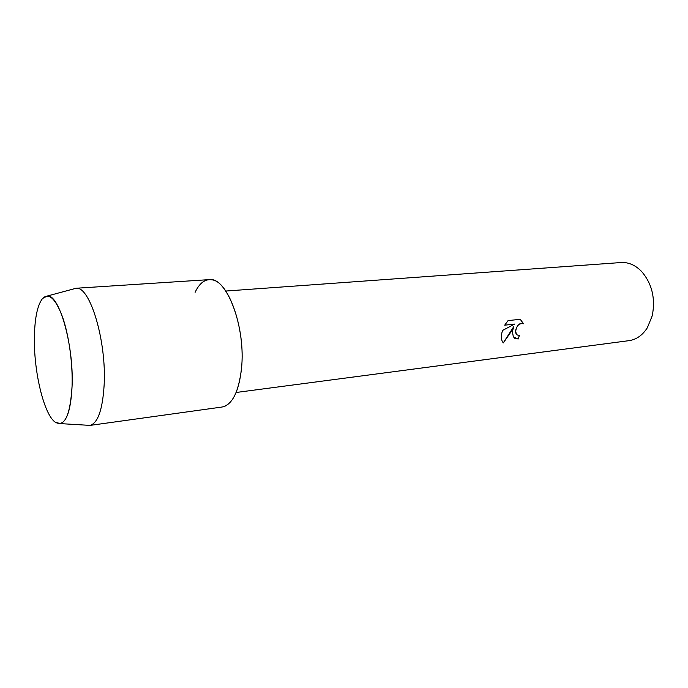 <?xml version="1.0" encoding="UTF-8"?>
<svg xmlns="http://www.w3.org/2000/svg" width="688" height="688" viewBox="0 0 688 688"><rect width="100%" height="100%" fill="white"/><g stroke="black" fill="none" stroke-linecap="round" stroke-linejoin="round"><path stroke-width="1.03" d="M72.085 385.985C72.816 363.427 68.92 335.4 62.591 317.177C55.59 298.609 48.925 292.366 42.596 298.446C37.565 304.836 34.839 317.452 34.4 336.277C33.523 370.617 43.731 414.236 55.203 422.183C64.638 427.497 70.271 415.432 72.085 385.985C73.883 345.264 59.177 293.991 47.352 296.003L42.596 298.446C37.565 304.836 34.839 317.452 34.4 336.277C33.523 370.617 43.731 414.236 55.203 422.183L60.355 423.61C67.063 421.391 70.976 408.853 72.085 385.985M224.993 406.187C233.645 401.904 239.14 389.391 241.479 368.656C245.728 330.137 228.975 281.581 212.119 279.861C205.265 278.735 199.597 282.88 195.117 292.297M512.422 331.745L513.626 326.817L510.969 331.908L503.324 342.916L502.412 341.678C501.328 339.511 501.139 336.604 501.862 332.958L502.489 330.481L514.607 324.091L504.691 325.183L508.071 320.599L520.24 319.301L523.542 323.764C519.199 322.973 516.576 325.51 515.682 331.367L516.378 334.101L517.367 335.013L519.406 335.348L518.227 338.978L513.36 336.982L512.422 331.745M236.122 392.487L629.013 340.655C636.4 339.571 642.515 335.271 647.348 327.755L652.276 315.672C655.587 298.429 652.035 283.697 641.62 271.485C635.368 265.095 628.505 262.111 621.049 262.541L225.784 291.041M517.307 334.979L516.353 334.084C513.592 330.386 519.13 320.883 523.508 323.738L520.231 319.301M514.796 338.401L518.202 338.96L519.371 335.357M503.298 342.891L513.626 326.817M504.7 325.157L514.607 324.091M86.8 425.193L90.059 425.39C97.92 423.06 102.615 409.566 104.146 384.902C106.649 340.93 89.861 285.752 76.084 288.272L72.928 289.115M89.698 425.451L222.069 407.021C232.234 404.828 238.702 392.04 241.479 368.656C246.098 327.307 226.576 276.241 209.092 279.638L75.723 288.281M47.352 296.003L76.084 288.272M60.355 423.61L90.059 425.39"/></g></svg>

